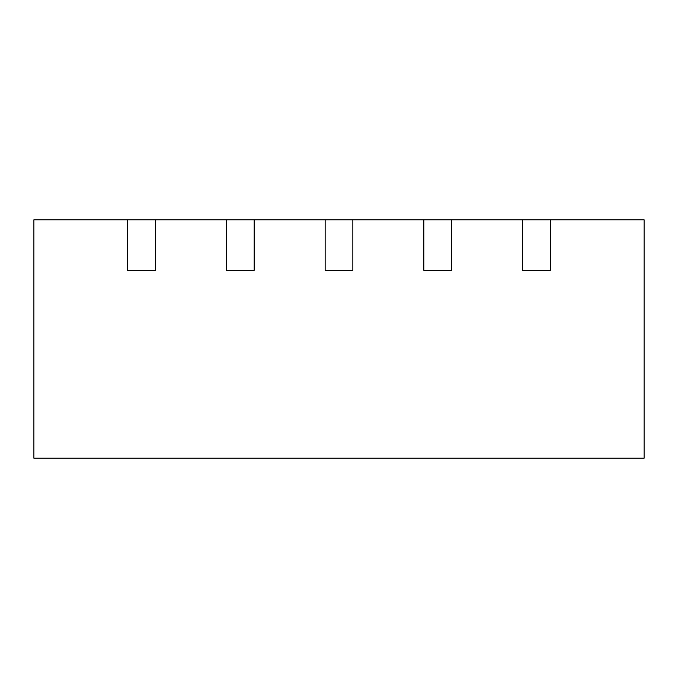 <?xml version="1.0" encoding="UTF-8"?>
<svg xmlns="http://www.w3.org/2000/svg" width="678" height="678" viewBox="0 0 678 678"><rect width="100%" height="100%" fill="white"/><g stroke="black" fill="none" stroke-linecap="round" stroke-linejoin="round"><path stroke-width="1.02" d="M127.701 219.808L155.423 219.808L155.423 270.336L127.701 270.336L127.701 219.808L33.9 219.808L33.9 458.192L644.1 458.192L644.1 219.808L550.299 219.808L550.299 270.336L522.577 270.336L550.299 270.336M155.423 219.808L522.577 219.808L522.577 270.336M451.582 219.808L451.582 270.336L423.86 270.336L451.582 270.336M423.86 219.808L423.86 270.336M352.865 219.808L352.865 270.336L325.135 270.336L352.865 270.336M325.135 219.808L325.135 270.336M254.14 219.808L254.14 270.336L226.418 270.336L254.14 270.336M226.418 219.808L226.418 270.336M127.701 270.336L155.423 270.336M522.577 219.808L550.299 219.808"/></g></svg>
